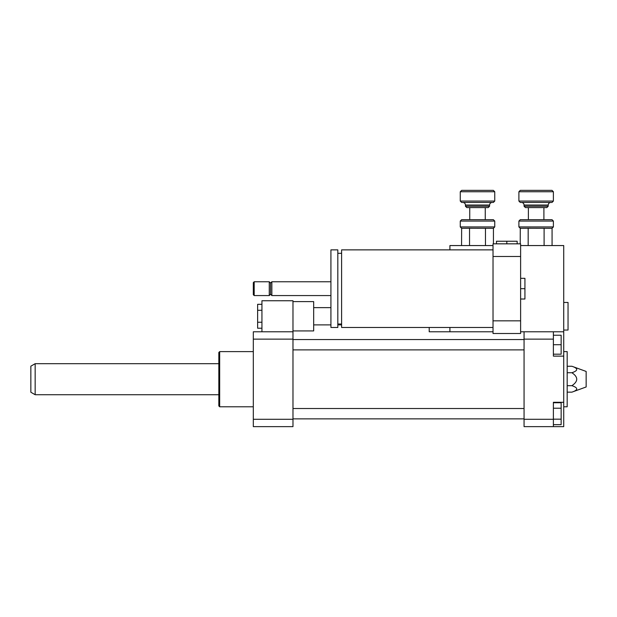 <?xml version="1.0" encoding="UTF-8"?>
<svg xmlns="http://www.w3.org/2000/svg" width="617" height="617" viewBox="0 0 617 617"><rect width="100%" height="100%" fill="white"/><g stroke="black" fill="none" stroke-linecap="round" stroke-linejoin="round"><path stroke-width="0.93" d="M261.94 304.312L257.628 304.312L257.628 328.205L261.94 328.205M261.94 310.289L257.628 310.289M261.94 322.236L257.628 322.236M292.982 330.92L313.675 330.92L313.675 301.605L292.982 301.605M292.982 331.784L292.982 339.142L253.317 339.142L253.317 331.784L292.982 331.784L292.982 300.741L261.94 300.741L261.94 331.784M553.387 408.223L561.146 408.223L561.146 402.747L553.387 402.747M553.387 424.65L561.146 424.65L561.146 408.223M553.387 419.174L561.146 419.174M553.387 354.197L561.146 354.197L561.146 335.232L553.387 335.232M553.387 344.718L561.146 344.718M563.73 402.292L563.73 426.632L553.387 426.632L553.387 402.292L563.73 402.292L563.73 356.125L553.387 356.125L553.387 331.784L563.73 331.784L563.73 356.125M520.617 331.784L524.064 331.784L524.064 426.632L553.387 426.632M524.064 331.784L553.387 331.784M571.913 366.259C578.33 368.418 578.33 370.578 571.913 372.737C578.33 377.049 578.33 381.36 571.913 385.679C578.33 387.838 578.33 389.99 571.913 392.15L586.15 386.967L586.15 371.442L571.913 366.259L567.177 366.259M571.913 372.737L567.177 372.737M571.913 385.679L567.177 385.679M571.913 392.15L567.177 392.15M563.73 406.796L567.177 406.796L567.177 351.613L563.73 351.613M524.064 419.275L553.387 419.275M524.064 339.142L553.387 339.142M253.317 406.796L219.683 406.796L219.683 351.613L253.317 351.613M219.683 406.796L218.827 405.94L218.827 352.477L219.683 351.613M292.982 339.142L292.982 426.632L253.317 426.632L253.317 339.142M292.982 419.275L253.317 419.275M35.161 394.726L35.161 363.683L30.85 366.174L30.85 392.235L35.161 394.726L218.827 394.726M517.169 243.831L517.169 241.247L496.477 241.247L496.477 243.831M506.819 243.831L506.819 241.247M429.216 327.473L429.216 331.784L449.909 331.784L449.909 327.473M449.909 249.87L449.909 245.558L493.022 245.558M563.73 330.056L568.041 330.056L568.041 302.461L563.73 302.461M520.617 299.014L524.928 299.014L524.928 278.321L520.617 278.321M520.617 288.671L524.928 288.671M493.022 327.473L341.61 327.473L341.61 249.87L493.022 249.87M341.61 324.018L337.815 324.018M337.815 327.473L337.815 249.87L330.92 249.87L330.92 327.473L337.815 327.473M330.92 295.566L271.85 295.566L271.85 281.768L330.92 281.768M271.85 295.566L270.562 294.27L270.562 283.064L271.85 281.768M269.267 295.566L269.267 281.768L254.181 281.768L254.181 295.566L269.267 295.566L270.562 294.27M254.181 295.566L253.317 294.702L253.317 282.632L254.181 281.768M520.617 256.495L520.617 243.831L493.022 243.831L493.022 333.504L520.617 333.504L520.617 256.495L493.022 256.495M520.617 320.84L493.022 320.84M563.73 331.784L563.73 245.558L520.617 245.558M449.909 331.784L493.022 331.784M553.387 221.063L552.007 219.683L520.27 219.683L518.897 221.063L553.387 221.063L553.387 226.933L518.897 226.933L518.897 221.063M528.175 245.558L528.175 228.244L552.007 228.305M520.208 243.831L520.27 228.305L518.897 226.933M520.27 228.305L528.175 228.244M548.212 206.232L524.064 206.232L525.445 207.613L546.832 207.613L548.212 206.232L548.212 205.029L524.064 205.029L524.064 206.232M553.387 201.065L518.897 201.065L520.27 202.438L552.007 202.438L553.387 201.065L553.387 191.748L518.897 191.748L518.897 201.065M553.387 191.748L552.007 190.368L520.27 190.368L518.897 191.748M553.387 226.933L552.068 228.244L552.068 245.558M544.101 245.558L544.101 228.244M494.749 221.063L493.369 219.683L461.639 219.683L460.259 221.063L494.749 221.063L494.749 226.933L460.259 226.933L460.259 221.063M469.537 245.558L469.537 228.244L493.369 228.305M461.57 245.558L461.639 228.305L460.259 226.933M461.639 228.305L469.537 228.244M489.574 206.232L465.434 206.232L466.814 207.613L488.194 207.613L489.574 206.232L489.574 205.029L465.434 205.029L465.434 206.232M494.749 201.065L460.259 201.065L461.639 202.438L493.369 202.438L494.749 201.065L494.749 191.748L460.259 191.748L460.259 201.065M494.749 191.748L493.369 190.368L461.639 190.368L460.259 191.748M494.749 226.933L493.438 228.244L493.438 243.831M485.471 245.558L485.471 228.244M313.675 324.881L330.92 324.881M337.815 324.881L341.61 324.881M313.675 307.636L330.92 307.636M292.982 349.885L524.064 349.885M292.982 339.543L524.064 339.543M292.982 418.874L524.064 418.874M292.982 408.523L524.064 408.523M35.161 363.683L218.827 363.683M341.61 253.317L337.815 253.317M270.562 283.064L269.267 281.768M548.212 205.029C548.366 203.463 549.23 202.6 550.796 202.438M524.064 205.029C523.91 203.463 523.046 202.6 521.481 202.438M528.376 207.613L528.376 219.683M543.901 207.613L543.901 219.683M489.574 205.029C489.736 203.463 490.592 202.6 492.165 202.438M465.434 205.029C465.28 203.463 464.416 202.6 462.843 202.438M469.745 207.613L469.745 219.683M485.263 207.613L485.263 219.683"/></g></svg>
